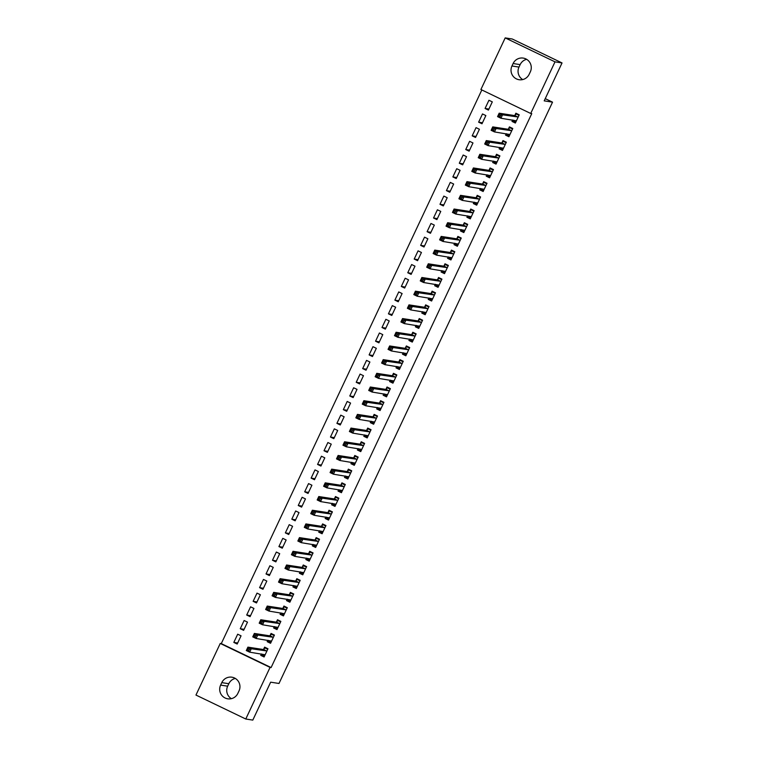 <?xml version="1.0" encoding="UTF-8"?>
<svg xmlns="http://www.w3.org/2000/svg" width="758" height="758" viewBox="0 0 758 758"><rect width="100%" height="100%" fill="white"/><g stroke="black" fill="none" stroke-linecap="round" stroke-linejoin="round"><path stroke-width="1.14" d="M481.823 89.956L221.289 643.608L220.246 643.447L270.056 667.4L245.772 719.01L195.962 695.058L220.246 643.447M480.904 89.51L505.198 37.9L555.008 61.853L530.714 113.473L480.904 89.51M555.008 61.853L562.038 62.942L512.228 38.99L505.198 37.9M562.038 62.942L544.197 100.861L552.535 102.15L545.239 98.644M552.535 102.15L278.991 683.47L270.653 682.181L252.802 720.1L245.772 719.01M478.63 122.161L481.993 123.781L485.859 115.567L482.495 113.946L478.63 122.161L482.476 122.758M508.855 135.616L505.558 135.113L508.921 136.724L512.787 128.509L509.423 126.899L508.381 129.116M505.558 135.113L506.202 133.74M465.744 149.544L469.117 151.164L472.973 142.949L469.609 141.329L465.744 149.544L469.59 150.141M495.969 162.998L492.672 162.487L496.035 164.107L499.901 155.892L496.537 154.272L495.495 156.489M492.672 162.487L493.316 161.122M452.858 176.927L456.231 178.547L460.097 170.332L456.723 168.712L452.858 176.927L456.704 177.524M483.083 190.381L479.786 189.87L483.149 191.49L487.015 183.275L483.651 181.655L482.609 183.872M479.786 189.87L480.43 188.505M439.981 204.309L443.345 205.92L447.211 197.715L443.847 196.095L439.981 204.309L443.828 204.897M470.197 217.764L466.9 217.252L470.263 218.873L474.129 210.658L470.765 209.037L469.723 211.255M466.9 217.252L467.544 215.878M427.095 231.692L430.459 233.303L434.325 225.088L430.961 223.477L427.095 231.692L430.942 232.28M457.311 245.147L454.014 244.635L457.377 246.255L461.243 238.04L457.879 236.42L456.837 238.637M454.014 244.635L454.658 243.261M414.209 259.065L417.573 260.686L421.439 252.471L418.075 250.851L414.209 259.065L418.056 259.662M444.425 272.529L441.128 272.018L444.501 273.638L448.357 265.423L444.993 263.803L443.951 266.02M441.128 272.018L441.772 270.644M401.323 286.448L404.687 288.068L408.553 279.854L405.189 278.233L401.323 286.448L405.17 287.045M431.539 299.912L428.242 299.401L431.615 301.021L435.48 292.806L432.107 291.186L431.065 293.403M428.242 299.401L428.895 298.027M388.437 313.831L391.801 315.451L395.667 307.236L392.303 305.616L388.437 313.831L392.284 314.428M418.662 327.295L415.365 326.783L418.729 328.404L422.594 320.189L419.231 318.568L418.179 320.786M415.365 326.783L416.009 325.409M375.551 341.214L378.915 342.834L382.781 334.619L379.417 332.999L375.551 341.214L379.398 341.811M405.776 354.668L402.479 354.166L405.843 355.777L409.708 347.562L406.345 345.951L405.303 348.168M402.479 354.166L403.123 352.792M362.665 368.596L366.038 370.217L369.895 362.002L366.531 360.382L362.665 368.596L366.512 369.193M392.89 382.051L389.593 381.539L392.957 383.16L396.822 374.945L393.459 373.334L392.417 375.542M389.593 381.539L390.237 380.175M349.779 395.979L353.152 397.599L357.018 389.385L353.645 387.764L349.779 395.979L353.626 396.576M380.004 409.434L376.707 408.922L380.071 410.542L383.936 402.327L380.573 400.707L379.531 402.924M376.707 408.922L377.351 407.558M336.903 423.362L340.266 424.982L344.132 416.767L340.768 415.147L336.903 423.362L340.749 423.949M367.118 436.816L363.821 436.305L367.185 437.925L371.05 429.71L367.687 428.09L366.645 430.307M363.821 436.305L364.465 434.931M324.017 450.745L327.38 452.355L331.246 444.141L327.882 442.53L324.017 450.745L327.863 451.332M354.232 464.199L350.935 463.688L354.299 465.308L358.164 457.093L354.801 455.473L353.759 457.69M350.935 463.688L351.579 462.314M311.131 478.118L314.494 479.738L318.36 471.523L314.996 469.903L311.131 478.118L314.977 478.715M341.346 491.582L338.049 491.07L341.422 492.691L345.288 484.476L341.915 482.855L340.873 485.073M338.049 491.07L338.693 489.696M298.245 505.501L301.608 507.121L305.474 498.906L302.11 497.286L298.245 505.501L302.091 506.098M328.46 518.965L325.163 518.453L328.536 520.073L332.402 511.858L329.029 510.238L327.987 512.455M325.163 518.453L325.817 517.079M285.359 532.883L288.722 534.504L292.588 526.289L289.224 524.669L285.359 532.883L289.205 533.48M315.584 546.347L312.287 545.836L315.65 547.456L319.516 539.241L316.152 537.621L315.11 539.838M312.287 545.836L312.931 544.462M272.473 560.266L275.836 561.886L279.702 553.672L276.338 552.051L272.473 560.266L276.319 560.863M302.698 573.721L299.401 573.219L302.764 574.829L306.63 566.614L303.266 565.004L302.224 567.221M299.401 573.219L300.045 571.845M259.587 587.649L262.96 589.269L266.816 581.054L263.452 579.434L259.587 587.649L263.433 588.246M289.812 601.103L286.515 600.601L289.878 602.212L293.744 593.997L290.38 592.386L289.338 594.594M286.515 600.601L287.159 599.227M246.701 615.032L250.074 616.652L253.939 608.437L250.566 606.817L246.701 615.032L250.557 615.629M276.926 628.486L273.629 627.975L276.992 629.595L280.858 621.38L277.494 619.76L276.452 621.977M273.629 627.975L274.273 626.61M233.824 642.414L237.188 644.035L241.053 635.82L237.69 634.2L233.824 642.414L237.671 643.002M264.04 655.869L260.743 655.357L264.106 656.978L267.972 648.763L264.608 647.143L263.566 649.36M260.743 655.357L261.387 653.983M221.289 643.608L271.099 667.561L531.756 113.634L530.714 113.473M270.483 642.178L267.186 641.666L270.549 643.286L274.415 635.071L271.051 633.451L270.009 635.668M267.186 641.666L267.83 640.302M240.267 628.723L243.631 630.343L247.496 622.129L244.123 620.508L240.267 628.723L244.114 629.32M283.369 614.795L280.072 614.283L283.435 615.903L287.301 607.689L283.937 606.068L282.895 608.286M280.072 614.283L280.716 612.919M253.144 601.34L256.517 602.961L260.382 594.746L257.009 593.126L253.144 601.34L256.99 601.937M296.255 587.412L292.958 586.91L296.321 588.521L300.187 580.306L296.823 578.695L295.781 580.903M292.958 586.91L293.602 585.536M266.03 573.958L269.393 575.578L273.259 567.363L269.895 565.743L266.03 573.958L269.876 574.555M309.141 560.029L305.844 559.527L309.207 561.147L313.073 552.933L309.709 551.312L308.667 553.53M305.844 559.527L306.488 558.153M278.916 546.575L282.279 548.195L286.145 539.98L282.781 538.36L278.916 546.575L282.762 547.172M322.017 532.656L318.73 532.144L322.093 533.765L325.959 525.55L322.595 523.93L321.544 526.147M318.73 532.144L319.374 530.771M291.802 519.192L295.165 520.812L299.031 512.597L295.667 510.977L291.802 519.192L295.648 519.789M334.903 505.273L331.606 504.762L334.979 506.382L338.845 498.167L335.472 496.547L334.43 498.764M331.606 504.762L332.26 503.388M304.688 491.809L308.051 493.43L311.917 485.215L308.553 483.595L304.688 491.809L308.534 492.406M347.789 477.891L344.492 477.379L347.856 478.999L351.721 470.784L348.358 469.164L347.316 471.381M344.492 477.379L345.136 476.005M317.574 464.436L320.937 466.047L324.803 457.832L321.439 456.221L317.574 464.436L321.42 465.024M360.675 450.508L357.378 449.996L360.742 451.616L364.607 443.402L361.244 441.781L360.202 443.999M357.378 449.996L358.022 448.622M330.46 437.053L333.823 438.664L337.689 430.449L334.325 428.839L330.46 437.053L334.306 437.641M373.561 423.125L370.264 422.613L373.628 424.234L377.493 416.019L374.13 414.399L373.088 416.616M370.264 422.613L370.908 421.24M343.346 409.671L346.709 411.291L350.575 403.076L347.202 401.456L343.346 409.671L347.192 410.267M386.447 395.742L383.15 395.231L386.514 396.851L390.379 388.636L387.016 387.016L385.974 389.233M383.15 395.231L383.794 393.866M356.222 382.288L359.595 383.908L363.461 375.693L360.088 374.073L356.222 382.288L360.069 382.885M399.333 368.36L396.036 367.857L399.4 369.468L403.265 361.253L399.902 359.643L398.86 361.85M396.036 367.857L396.68 366.484M369.108 354.905L372.472 356.525L376.338 348.31L372.974 346.69L369.108 354.905L372.955 355.502M412.219 340.977L408.922 340.475L412.286 342.085L416.151 333.88L412.788 332.26L411.746 334.477M408.922 340.475L409.566 339.101M381.994 327.522L385.358 329.143L389.224 320.928L385.86 319.308L381.994 327.522L385.841 328.119M425.096 313.604L421.808 313.092L425.172 314.712L429.037 306.497L425.664 304.877L424.622 307.094M421.808 313.092L422.452 311.718M394.88 300.14L398.244 301.76L402.11 293.545L398.746 291.925L394.88 300.14L398.727 300.736M437.982 286.221L434.685 285.709L438.058 287.329L441.923 279.115L438.55 277.494L437.508 279.711M434.685 285.709L435.338 284.335M407.766 272.757L411.13 274.377L414.996 266.162L411.632 264.542L407.766 272.757L411.613 273.354M450.868 258.838L447.571 258.326L450.934 259.947L454.8 251.732L451.436 250.112L450.394 252.329M447.571 258.326L448.215 256.953M420.652 245.374L424.016 246.994L427.882 238.779L424.518 237.169L420.652 245.374L424.499 245.971M463.754 231.455L460.457 230.944L463.82 232.564L467.686 224.349L464.322 222.729L463.28 224.946M460.457 230.944L461.101 229.57M433.538 218.001L436.902 219.612L440.768 211.397L437.404 209.786L433.538 218.001L437.385 218.588M476.64 204.073L473.343 203.561L476.706 205.181L480.572 196.966L477.208 195.346L476.166 197.563M473.343 203.561L473.987 202.187M446.424 190.618L449.788 192.238L453.654 184.023L450.28 182.403L446.424 190.618L450.271 191.206M489.526 176.69L486.229 176.178L489.592 177.798L493.458 169.584L490.094 167.963L489.052 170.18M486.229 176.178L486.873 174.814M459.301 163.235L462.674 164.856L466.54 156.641L463.166 155.02L459.301 163.235L463.147 163.832M502.412 149.307L499.115 148.805L502.478 150.416L506.344 142.201L502.98 140.59L501.938 142.798M499.115 148.805L499.759 147.431M472.187 135.853L475.55 137.473L479.416 129.258L476.052 127.638L472.187 135.853L476.033 136.449M515.298 121.924L512.001 121.422L515.364 123.033L519.23 114.828L515.866 113.207L514.824 115.424M512.001 121.422L512.645 120.048M485.073 108.47L488.436 110.09L492.302 101.875L488.938 100.255L485.073 108.47L488.919 109.067M513.109 63.53A9.693 9.551 98.8 0 1 523.21 58.091A9.693 9.551 98.8 0 1 530.344 71.82L529.179 74.284A9.693 9.551 98.8 0 1 519.088 79.723A9.693 9.551 98.8 0 1 511.953 65.993L513.109 63.53L520.149 64.62A9.693 9.551 98.8 0 1 526.62 59.332M271.099 667.561L270.056 667.4M237.851 693.38A9.693 9.551 98.8 0 1 227.76 698.819A9.693 9.551 98.8 0 1 220.625 685.09L221.781 682.626A9.693 9.551 98.8 0 1 231.882 677.188A9.693 9.551 98.8 0 1 239.016 690.917L237.851 693.38M231.379 698.668A9.693 9.551 98.8 0 1 227.656 686.18L228.821 683.716A9.693 9.551 98.8 0 1 235.293 678.429M522.707 79.571A9.693 9.551 98.8 0 1 518.984 67.083L520.149 64.62M261.785 654.05L261.794 654.789L264.523 656.096M266.863 648.232L265.016 647.938L267.745 649.255M249.448 649.246L248.103 648.592L247.459 649.966L248.804 650.61L249.448 649.246L251.286 648.753L249.676 652.174L246.303 650.553L247.913 647.133L251.286 648.753L266.93 650.98M265.148 654.76L249.676 652.174L248.804 650.61M248.103 648.592L247.913 647.133L263.348 649.521L265.016 647.938M247.459 649.966L246.303 650.553M268.228 640.358L268.237 641.097L270.966 642.414M273.306 634.541L271.449 634.247L274.188 635.564M255.891 635.555L254.546 634.901L253.902 636.275L255.247 636.919L255.891 635.555L257.729 635.062L256.119 638.482L252.746 636.872L254.356 633.442L257.729 635.062L273.373 637.288M271.591 641.069L256.119 638.482L255.247 636.919M254.546 634.901L254.356 633.442L269.791 635.829L271.449 634.247M253.902 636.275L252.746 636.872M274.671 626.667L274.671 627.406L277.409 628.723M279.74 620.849L277.892 620.556L280.631 621.873M262.334 621.863L260.989 621.209L260.345 622.583L261.69 623.228L262.334 621.863L264.172 621.37L262.562 624.791L259.189 623.18L260.799 619.75L264.172 621.37L279.816 623.597M278.034 627.378L262.562 624.791L261.69 623.228M260.989 621.209L260.799 619.75L276.234 622.138L277.892 620.556M260.345 622.583L259.189 623.18M281.114 612.976L281.114 613.715L283.852 615.032M286.183 607.158L284.335 606.874L287.074 608.181M268.777 608.172L267.432 607.528L266.788 608.892L268.133 609.536L268.777 608.172L270.606 607.679L268.995 611.1L265.632 609.489L267.242 606.059L270.606 607.679L286.259 609.906M284.477 613.686L268.995 611.1L268.133 609.536M267.432 607.528L267.242 606.059L282.677 608.447L284.335 606.874M266.788 608.892L265.632 609.489M287.557 599.284L287.557 600.023L290.295 601.34M292.626 593.467L290.778 593.182L293.517 594.49M275.22 594.48L273.875 593.836L273.231 595.201L274.576 595.845L275.22 594.48L277.049 593.988L275.438 597.418L272.075 595.797L273.685 592.368L277.049 593.988L292.702 596.214M290.92 599.995L275.438 597.418L274.576 595.845M273.875 593.836L273.685 592.368L289.12 594.755L290.778 593.182M273.231 595.201L272.075 595.797M294 585.593L294 586.332L296.738 587.649M299.069 579.775L297.221 579.491L299.96 580.799M281.663 580.789L280.318 580.145L279.674 581.509L281.019 582.153L281.663 580.789L283.492 580.296L281.881 583.726L278.518 582.106L280.128 578.686L283.492 580.296L299.145 582.523M297.363 586.313L281.881 583.726L281.019 582.153M280.318 580.145L280.128 578.686L295.554 581.064L297.221 579.491M279.674 581.509L278.518 582.106M300.443 571.902L300.443 572.641L303.172 573.958M305.512 566.084L303.664 565.8L306.393 567.107M288.106 567.098L286.761 566.453L286.117 567.818L287.462 568.472L288.106 567.098L289.935 566.605L288.324 570.035L284.961 568.415L286.571 564.994L289.935 566.605L305.588 568.832M303.806 572.622L288.324 570.035L287.462 568.472M286.761 566.453L286.571 564.994L301.997 567.372L303.664 565.8M286.117 567.818L284.961 568.415M306.886 558.21L306.886 558.949L309.615 560.266M311.955 552.393L310.107 552.108L312.836 553.416M294.549 553.406L293.204 552.762L292.56 554.126L293.905 554.78L294.549 553.406L296.378 552.914L294.767 556.344L291.404 554.723L293.014 551.303L296.378 552.914L312.031 555.14M310.249 558.93L294.767 556.344L293.905 554.78M293.204 552.762L293.014 551.303L308.44 553.681L310.107 552.108M292.56 554.126L291.404 554.723M313.329 544.519L313.329 545.258L316.058 546.575M318.398 538.701L316.55 538.417L319.279 539.734M300.992 539.715L299.647 539.071L299.003 540.435L300.348 541.089L300.992 539.715L302.821 539.232L301.21 542.652L297.847 541.032L299.457 537.611L302.821 539.232L318.474 541.458M316.692 545.239L301.21 542.652L300.348 541.089M299.647 539.071L299.457 537.611L314.883 539.99L316.55 538.417M299.003 540.435L297.847 541.032M319.772 530.837L319.772 531.566L322.501 532.883M324.841 525.01L322.993 524.726L325.722 526.043M307.435 526.024L306.09 525.379L305.446 526.744L306.791 527.397L307.435 526.024L309.264 525.54L307.653 528.961L304.29 527.341L305.9 523.92L309.264 525.54L324.917 527.767M323.135 531.548L307.653 528.961L306.791 527.397M306.09 525.379L305.9 523.92L321.326 526.308L322.993 524.726M305.446 526.744L304.29 527.341M326.215 517.145L326.215 517.875L328.944 519.192M331.284 511.318L329.436 511.034L332.165 512.351M313.878 512.332L312.533 511.688L311.889 513.052L313.234 513.706L313.878 512.332L315.707 511.849L314.096 515.269L310.733 513.649L312.343 510.229L315.707 511.849L331.36 514.076M329.578 517.856L314.096 515.269L313.234 513.706M312.533 511.688L312.343 510.229L327.769 512.616L329.436 511.034M311.889 513.052L310.733 513.649M332.658 503.454L332.658 504.193L335.387 505.501M337.727 497.627L335.879 497.343L338.608 498.66M320.321 498.641L318.976 497.997L318.332 499.37L319.677 500.015L320.321 498.641L322.15 498.158L320.539 501.578L317.176 499.958L318.786 496.537L322.15 498.158L337.803 500.384M336.021 504.165L320.539 501.578L319.677 500.015M318.976 497.997L318.786 496.537L334.212 498.925L335.879 497.343M318.332 499.37L317.176 499.958M339.101 489.763L339.101 490.502L341.83 491.809M344.17 483.936L342.322 483.651L345.051 484.968M326.764 484.949L325.419 484.305L324.775 485.679L326.12 486.323L326.764 484.949L328.593 484.466L326.982 487.887L323.619 486.266L325.229 482.846L328.593 484.466L344.236 486.693M342.464 490.473L326.982 487.887L326.12 486.323M325.419 484.305L325.229 482.846L340.655 485.234L342.322 483.651M324.775 485.679L323.619 486.266M345.544 476.071L345.544 476.81L348.273 478.118M350.613 470.244L348.765 469.96L351.494 471.277M333.207 471.258L331.852 470.614L331.208 471.988L332.563 472.632L333.207 471.258L335.036 470.775L333.425 474.195L330.062 472.575L331.672 469.155L335.036 470.775L350.679 473.001M348.907 476.782L333.425 474.195L332.563 472.632M331.852 470.614L331.672 469.155L347.098 471.542L348.765 469.96M331.208 471.988L330.062 472.575M351.987 462.38L351.987 463.119L354.716 464.427M357.056 456.553L355.208 456.269L357.937 457.586M339.641 457.576L338.295 456.922L337.651 458.296L338.997 458.941L339.641 457.576L341.479 457.083L339.868 460.504L336.505 458.884L338.115 455.463L341.479 457.083L357.122 459.31M355.341 463.091L339.868 460.504L338.997 458.941M338.295 456.922L338.115 455.463L353.541 457.851L355.208 456.269M337.651 458.296L336.505 458.884M358.42 448.689L358.43 449.428L361.159 450.735M363.499 442.861L361.651 442.577L364.38 443.894M346.084 443.885L344.738 443.231L344.094 444.605L345.44 445.249L346.084 443.885L347.922 443.392L346.311 446.813L342.948 445.192L344.558 441.772L347.922 443.392L363.565 445.619M361.784 449.399L346.311 446.813L345.44 445.249M344.738 443.231L344.558 441.772L359.984 444.16L361.651 442.577M344.094 444.605L342.948 445.192M364.863 434.997L364.873 435.736L367.602 437.044M369.942 429.17L368.094 428.886L370.823 430.203M352.527 430.193L351.181 429.54L350.537 430.914L351.883 431.558L352.527 430.193L354.365 429.701L352.754 433.121L349.381 431.501L350.992 428.081L354.365 429.701L370.008 431.927M368.227 435.708L352.754 433.121L351.883 431.558M351.181 429.54L350.992 428.081L366.427 430.468L368.094 428.886M350.537 430.914L349.381 431.501M371.306 421.306L371.316 422.045L374.045 423.362M376.375 415.488L374.528 415.195L377.266 416.512M358.97 416.502L357.624 415.848L356.98 417.222L358.326 417.866L358.97 416.502L360.808 416.009L359.197 419.43L355.824 417.819L357.435 414.389L360.808 416.009L376.451 418.236M374.67 422.017L359.197 419.43L358.326 417.866M357.624 415.848L357.435 414.389L372.87 416.777L374.528 415.195M356.98 417.222L355.824 417.819M377.749 407.615L377.749 408.354L380.488 409.671M382.818 401.797L380.971 401.503L383.709 402.82M365.413 402.811L364.067 402.157L363.423 403.531L364.769 404.175L365.413 402.811L367.251 402.318L365.64 405.738L362.267 404.128L363.878 400.698L367.251 402.318L382.894 404.545M381.113 408.325L365.64 405.738L364.769 404.175M364.067 402.157L363.878 400.698L379.313 403.085L380.971 401.503M363.423 403.531L362.267 404.128M384.192 393.923L384.192 394.662L386.931 395.979M389.261 388.105L387.414 387.821L390.152 389.129M371.856 389.119L370.51 388.466L369.866 389.839L371.212 390.484L371.856 389.119L373.685 388.627L372.074 392.047L368.71 390.436L370.321 387.006L373.685 388.627L389.337 390.853M387.556 394.634L372.074 392.047L371.212 390.484M370.51 388.466L370.321 387.006L385.756 389.394L387.414 387.821M369.866 389.839L368.71 390.436M390.635 380.232L390.635 380.971L393.374 382.288M395.704 374.414L393.857 374.13L396.595 375.437M378.299 375.428L376.953 374.784L376.309 376.148L377.655 376.792L378.299 375.428L380.128 374.935L378.517 378.365L375.153 376.745L376.764 373.315L380.128 374.935L395.78 377.162M393.999 380.942L378.517 378.365L377.655 376.792M376.953 374.784L376.764 373.315L392.199 375.703L393.857 374.13M376.309 376.148L375.153 376.745M397.078 366.54L397.078 367.279L399.817 368.596M402.147 360.723L400.3 360.438L403.038 361.746M384.742 361.737L383.396 361.092L382.752 362.457L384.098 363.101L384.742 361.737L386.571 361.244L384.96 364.674L381.596 363.054L383.207 359.633L386.571 361.244L402.223 363.47M400.442 367.251L384.96 364.674L384.098 363.101M383.396 361.092L383.207 359.633L398.632 362.011L400.3 360.438M382.752 362.457L381.596 363.054M403.521 352.849L403.521 353.588L406.25 354.905M408.59 347.031L406.743 346.747L409.472 348.055M391.185 348.045L389.839 347.401L389.195 348.765L390.541 349.419L391.185 348.045L393.014 347.552L391.403 350.982L388.039 349.362L389.65 345.942L393.014 347.552L408.666 349.779M406.885 353.569L391.403 350.982L390.541 349.419M389.839 347.401L389.65 345.942L405.075 348.32L406.743 346.747M389.195 348.765L388.039 349.362M409.964 339.158L409.964 339.897L412.693 341.214M415.033 333.34L413.186 333.056L415.915 334.363M397.628 334.354L396.282 333.709L395.638 335.074L396.984 335.728L397.628 334.354L399.457 333.861L397.846 337.291L394.482 335.671L396.093 332.25L399.457 333.861L415.109 336.088M413.328 339.878L397.846 337.291L396.984 335.728M396.282 333.709L396.093 332.25L411.518 334.629L413.186 333.056M395.638 335.074L394.482 335.671M416.407 325.466L416.407 326.205L419.136 327.522M421.476 319.649L419.629 319.364L422.358 320.672M404.071 320.662L402.725 320.018L402.081 321.383L403.427 322.036L404.071 320.662L405.9 320.179L404.289 323.6L400.925 321.979L402.536 318.559L405.9 320.179L421.552 322.396M419.771 326.186L404.289 323.6L403.427 322.036M402.725 320.018L402.536 318.559L417.961 320.937L419.629 319.364M402.081 321.383L400.925 321.979M422.85 311.775L422.85 312.514L425.579 313.831M427.919 305.957L426.072 305.673L428.801 306.99M410.514 306.971L409.168 306.327L408.524 307.691L409.87 308.345L410.514 306.971L412.343 306.488L410.732 309.908L407.368 308.288L408.979 304.868L412.343 306.488L427.995 308.714M426.214 312.495L410.732 309.908L409.87 308.345M409.168 306.327L408.979 304.868L424.404 307.246L426.072 305.673M408.524 307.691L407.368 308.288M429.293 298.093L429.293 298.823L432.022 300.14M434.362 292.266L432.515 291.982L435.244 293.299M416.957 293.28L415.611 292.635L414.967 294L416.313 294.654L416.957 293.28L418.786 292.796L417.175 296.217L413.811 294.597L415.422 291.176L418.786 292.796L434.438 295.023M432.657 298.804L417.175 296.217L416.313 294.654M415.611 292.635L415.422 291.176L430.847 293.564L432.515 291.982M414.967 294L413.811 294.597M435.736 284.402L435.736 285.131L438.465 286.448M440.805 278.574L438.958 278.29L441.687 279.607M423.4 279.588L422.054 278.944L421.41 280.308L422.756 280.962L423.4 279.588L425.229 279.105L423.618 282.526L420.254 280.905L421.865 277.485L425.229 279.105L440.872 281.332M439.1 285.112L423.618 282.526L422.756 280.962M422.054 278.944L421.865 277.485L437.29 279.873L438.958 278.29M421.41 280.308L420.254 280.905M442.179 270.71L442.179 271.449L444.908 272.757M447.248 264.883L445.401 264.599L448.13 265.916M429.843 265.897L428.488 265.253L427.844 266.626L429.199 267.271L429.843 265.897L431.672 265.414L430.061 268.834L426.697 267.214L428.308 263.793L431.672 265.414L447.315 267.64M445.543 271.421L430.061 268.834L429.199 267.271M428.488 265.253L428.308 263.793L443.733 266.181L445.401 264.599M427.844 266.626L426.697 267.214M448.622 257.019L448.622 257.758L451.351 259.065M453.691 251.192L451.844 250.907L454.573 252.224M436.286 252.206L434.931 251.561L434.287 252.935L435.642 253.579L436.286 252.206L438.115 251.722L436.504 255.143L433.14 253.523L434.751 250.102L438.115 251.722L453.758 253.949M451.986 257.729L436.504 255.143L435.642 253.579M434.931 251.561L434.751 250.102L450.176 252.49L451.844 250.907M434.287 252.935L433.14 253.523M455.056 243.327L455.065 244.067L457.794 245.374M460.134 237.5L458.287 237.216L461.016 238.533M442.719 238.514L441.374 237.87L440.73 239.244L442.075 239.888L442.719 238.514L444.558 238.031L442.947 241.451L439.583 239.831L441.194 236.411L444.558 238.031L460.201 240.258M458.419 244.038L442.947 241.451L442.075 239.888M441.374 237.87L441.194 236.411L456.619 238.798L458.287 237.216M440.73 239.244L439.583 239.831M461.499 229.636L461.508 230.375L464.237 231.683M466.577 223.809L464.73 223.525L467.459 224.842M449.162 224.832L447.817 224.178L447.173 225.552L448.518 226.197L449.162 224.832L451.001 224.34L449.39 227.76L446.026 226.14L447.627 222.719L451.001 224.34L466.644 226.566M464.862 230.347L449.39 227.76L448.518 226.197M447.817 224.178L447.627 222.719L463.062 225.107L464.73 223.525M447.173 225.552L446.026 226.14M467.942 215.945L467.951 216.684L470.68 217.991M473.02 210.118L471.173 209.833L473.902 211.15M455.605 211.141L454.26 210.487L453.616 211.861L454.961 212.505L455.605 211.141L457.444 210.648L455.833 214.069L452.46 212.448L454.07 209.028L457.444 210.648L473.087 212.875M471.305 216.655L455.833 214.069L454.961 212.505M454.26 210.487L454.07 209.028L469.505 211.416L471.173 209.833M453.616 211.861L452.46 212.448M474.385 202.253L474.385 202.992L477.123 204.309M479.454 196.436L477.606 196.142L480.345 197.459M462.048 197.45L460.703 196.796L460.059 198.17L461.404 198.814L462.048 197.45L463.887 196.957L462.276 200.377L458.903 198.757L460.513 195.337L463.887 196.957L479.53 199.183M477.748 202.964L462.276 200.377L461.404 198.814M460.703 196.796L460.513 195.337L475.948 197.724L477.606 196.142M460.059 198.17L458.903 198.757M480.828 188.562L480.828 189.301L483.566 190.618M485.897 182.744L484.049 182.451L486.788 183.768M468.491 183.758L467.146 183.104L466.502 184.478L467.847 185.123L468.491 183.758L470.32 183.265L468.719 186.686L465.346 185.075L466.956 181.645L470.32 183.265L485.973 185.492M484.191 189.273L468.719 186.686L467.847 185.123M467.146 183.104L466.956 181.645L482.391 184.033L484.049 182.451M466.502 184.478L465.346 185.075M487.271 174.871L487.271 175.61L490.009 176.927M492.34 169.053L490.492 168.769L493.231 170.076M474.934 170.067L473.589 169.413L472.945 170.787L474.29 171.431L474.934 170.067L476.763 169.574L475.152 172.995L471.789 171.384L473.399 167.954L476.763 169.574L492.416 171.801M490.634 175.581L475.152 172.995L474.29 171.431M473.589 169.413L473.399 167.954L488.834 170.342L490.492 168.769M472.945 170.787L471.789 171.384M493.714 161.179L493.714 161.918L496.452 163.235M498.783 155.362L496.935 155.077L499.674 156.385M481.377 156.375L480.032 155.731L479.388 157.096L480.733 157.74L481.377 156.375L483.206 155.883L481.595 159.303L478.232 157.692L479.842 154.262L483.206 155.883L498.859 158.109M497.077 161.89L481.595 159.303L480.733 157.74M480.032 155.731L479.842 154.262L495.277 156.65L496.935 155.077M479.388 157.096L478.232 157.692M500.157 147.488L500.157 148.227L502.895 149.544M505.226 141.67L503.378 141.386L506.117 142.694M487.82 142.684L486.475 142.04L485.831 143.404L487.176 144.048L487.82 142.684L489.649 142.191L488.038 145.621L484.675 144.001L486.285 140.581L489.649 142.191L505.302 144.418M503.52 148.198L488.038 145.621L487.176 144.048M486.475 142.04L486.285 140.581L501.711 142.959L503.378 141.386M485.831 143.404L484.675 144.001M506.6 133.796L506.6 134.536L509.329 135.853M511.669 127.979L509.821 127.695L512.55 129.002M494.263 128.993L492.918 128.348L492.274 129.713L493.619 130.357L494.263 128.993L496.092 128.5L494.481 131.93L491.118 130.31L492.728 126.889L496.092 128.5L511.745 130.727M509.963 134.517L494.481 131.93L493.619 130.357M492.918 128.348L492.728 126.889L508.154 129.267L509.821 127.695M492.274 129.713L491.118 130.31M513.043 120.105L513.043 120.844L515.772 122.161M518.112 114.287L516.264 114.003L518.993 115.311M500.706 115.301L499.361 114.657L498.717 116.021L500.062 116.675L500.706 115.301L502.535 114.809L500.924 118.239L497.561 116.618L499.171 113.198L502.535 114.809L518.188 117.035M516.406 120.825L500.924 118.239L500.062 116.675M499.361 114.657L499.171 113.198L514.597 115.576L516.264 114.003M498.717 116.021L497.561 116.618M220.625 685.09L227.656 686.18M221.781 682.626L228.821 683.716M511.953 65.993L518.984 67.083M266.712 651.141L263.348 649.521M266.854 651.056L263.49 649.435M273.155 637.45L269.791 635.829M273.297 637.364L269.933 635.744M279.598 623.758L276.234 622.138M279.74 623.673L276.376 622.053M286.041 610.067L282.677 608.447M286.183 609.982L282.819 608.361M292.484 596.375L289.12 594.755M292.626 596.29L289.262 594.67M298.927 582.684L295.554 581.064M299.069 582.599L295.705 580.979M305.37 568.993L301.997 567.372M305.512 568.907L302.148 567.287M311.813 555.301L308.44 553.681M311.955 555.216L308.591 553.605M318.246 541.61L314.883 539.99M318.398 541.525L315.025 539.914M324.689 527.919L321.326 526.308M324.841 527.833L321.468 526.223M331.132 514.227L327.769 512.616M331.284 514.151L327.911 512.531M337.575 500.536L334.212 498.925M337.717 500.46L334.354 498.84M344.018 486.854L340.655 485.234M344.16 486.769L340.797 485.148M350.461 473.163L347.098 471.542M350.603 473.077L347.24 471.457M356.904 459.471L353.541 457.851M357.046 459.386L353.683 457.766M363.347 445.78L359.984 444.16M363.489 445.695L360.126 444.074M369.79 432.088L366.427 430.468M369.932 432.003L366.569 430.383M376.233 418.397L372.87 416.777M376.375 418.312L373.012 416.692M382.676 404.706L379.313 403.085M382.818 404.62L379.455 403M389.119 391.014L385.756 389.394M389.261 390.929L385.898 389.309M395.562 377.323L392.199 375.703M395.704 377.238L392.341 375.617M402.005 363.632L398.632 362.011M402.147 363.546L398.784 361.926M408.448 349.94L405.075 348.32M408.59 349.855L405.227 348.235M414.891 336.249L411.518 334.629M415.033 336.164L411.67 334.553M421.325 322.557L417.961 320.937M421.476 322.472L418.103 320.861M427.768 308.866L424.404 307.246M427.919 308.781L424.546 307.17M434.211 295.175L430.847 293.564M434.362 295.099L430.989 293.479M440.654 281.483L437.29 279.873M440.796 281.408L437.432 279.787M447.097 267.792L443.733 266.181M447.239 267.716L443.875 266.096M453.54 254.11L450.176 252.49M453.682 254.025L450.318 252.405M459.983 240.419L456.619 238.798M460.125 240.333L456.761 238.713M466.426 226.727L463.062 225.107M466.568 226.642L463.204 225.022M472.869 213.036L469.505 211.416M473.011 212.951L469.647 211.33M479.312 199.345L475.948 197.724M479.454 199.259L476.09 197.639M485.755 185.653L482.391 184.033M485.897 185.568L482.533 183.948M492.198 171.962L488.834 170.342M492.34 171.876L488.976 170.256M498.641 158.27L495.277 156.65M498.783 158.185L495.419 156.565M505.084 144.579L501.711 142.959M505.226 144.494L501.862 142.874M511.527 130.888L508.154 129.267M511.669 130.802L508.305 129.182M517.97 117.196L514.597 115.576M518.112 117.111L514.739 115.491"/></g></svg>

